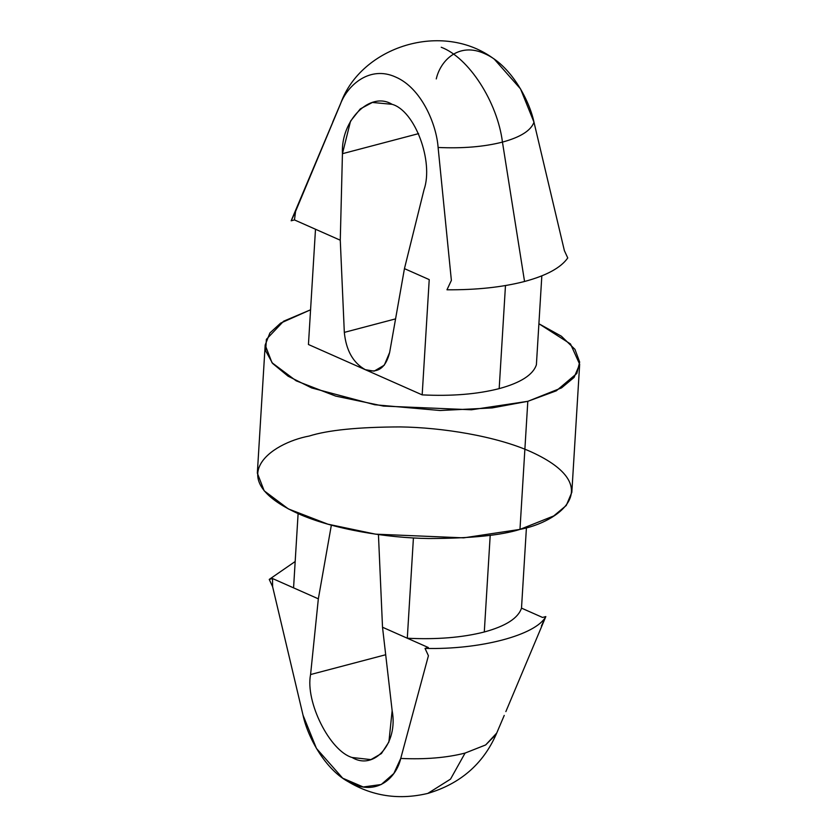 <?xml version="1.0" encoding="UTF-8"?>
<svg xmlns="http://www.w3.org/2000/svg" width="837" height="837" viewBox="0 0 837 837"><rect width="100%" height="100%" fill="white"/><g stroke="black" fill="none" stroke-linecap="round" stroke-linejoin="round"><path stroke-width="1.26" d="M392.072 104.311L372.371 102.459L360.266 108.925L350.557 121.093L342.438 153.694L418.615 133.617L342.438 153.694L340.272 240.209L344.321 332.383C346.11 350.41 353.109 362.85 365.309 369.692L374.129 371.147L384.298 365.162L389.644 352.45L404.449 268.635L424.003 189.811C433.88 161.499 414.859 110.568 392.072 104.311C414.859 110.568 433.88 161.499 424.003 189.811L404.449 268.635L389.644 352.45C385.805 367.987 377.696 373.731 365.309 369.692L308.445 344.509L315.497 229.244L294.467 219.922L291.171 220.79L340.387 104.186C347.648 84.788 370.121 65.307 395.65 77.046C421.293 87.969 436.464 124.117 438.107 147.469L451.373 280.416L446.968 289.79C476.462 290 502.315 287.227 524.548 281.483C546.477 275.593 560.874 267.756 567.758 257.953L564.379 250.64L533.985 122.202C530.94 130.582 520.436 137.216 502.451 142.102L524.548 281.483C502.315 287.227 476.462 290 446.968 289.79L451.373 280.416L438.107 147.469C462.61 148.588 484.058 146.799 502.451 142.102C484.058 146.799 462.61 148.588 438.107 147.469C436.464 124.117 421.293 87.969 395.65 77.046C370.121 65.307 347.648 84.788 340.387 104.186L295.576 211.416L294.467 219.922L315.497 229.244L308.445 344.509L422.172 394.876C451.488 396.33 477.153 394.248 499.176 388.63C520.666 382.781 533.075 374.83 536.391 364.775L541.832 275.844L536.391 364.775C533.075 374.83 520.666 382.781 499.176 388.63L505.475 285.553L499.176 388.63C477.153 394.248 451.488 396.33 422.172 394.876L365.309 369.692C353.109 362.85 346.11 350.41 344.321 332.383L395.577 318.876L344.321 332.383L340.272 240.209L315.497 229.244L340.272 240.209L342.438 153.694C340.669 120.225 370.236 90.814 392.072 104.311M490.21 535.23L484.288 631.987C505.789 626.128 518.187 618.177 521.503 608.122L526.431 527.572L521.503 608.122C518.187 618.177 505.789 626.128 484.288 631.987L490.21 535.23M303.025 715.164L272.621 586.727L269.242 579.413L295.179 561.512L269.242 579.413L272.527 578.545L293.567 587.856L298.108 513.604L293.567 587.856L272.527 578.545L272.621 586.727L303.025 715.164C307.713 737.711 326.848 772.813 352.429 783.746C378.021 795.474 396.529 777.039 400.735 758.437L393.829 773.503L381.233 784.52L363.216 786.979L342.71 778.201L316.47 748.456L303.025 715.164M505.851 711.607L545.829 616.576C535.91 635.147 480.156 649.847 425.039 648.403L428.324 647.535L407.295 638.223L413.426 537.919L407.295 638.223C436.6 639.677 462.265 637.595 484.288 631.987C462.265 637.595 436.6 639.677 407.295 638.223L428.324 647.535L425.039 648.403L428.418 655.727L400.735 758.437C425.238 759.567 446.686 757.778 465.09 753.07L450.526 779.121L427.801 793.413M495.274 736.11L496.613 733.17L485.701 744.92L465.09 753.07C446.686 757.778 425.238 759.567 400.735 758.437L428.418 655.727L425.039 648.403C480.156 649.847 535.91 635.147 545.829 616.576L542.543 617.444L521.503 608.122L542.543 617.444L545.829 616.576L541.424 625.94M342.71 778.201C368.615 795.652 396.989 800.716 427.843 793.403L450.526 779.121L465.09 753.07L485.648 744.951L496.163 734.363M385.69 654.743L310.579 674.538C305.107 701.699 329.851 751.113 352.126 757.506L370.896 759.609L381.41 753.562L388.902 741.98L392.145 710.665L382.519 627.248L378.439 534.571L382.519 627.248L392.145 710.665C398.318 742.974 374.474 770.877 352.126 757.506C329.851 751.113 305.107 701.699 310.579 674.538L385.69 654.743M331.358 525.155L318.342 598.832L310.579 674.538L318.342 598.832L293.567 587.856L318.342 598.832L331.358 525.155M429.224 279.61L422.172 394.876L429.224 279.61L404.449 268.635L429.224 279.61M436.265 78.919C440.471 60.316 458.99 41.892 484.571 53.62C510.151 64.554 529.298 99.655 533.985 122.202L564.379 250.64L567.758 257.953C560.874 267.756 546.477 275.593 524.548 281.483L502.451 142.102C497.387 101.936 468.72 57.523 441.225 47.259C468.72 57.523 497.387 101.936 502.451 142.102C520.436 137.216 530.94 130.582 533.985 122.202L520.541 88.91L494.29 59.165C442.302 20.266 361.218 46.746 340.805 103.077L332.76 121.972M265.172 345.022L257.336 473.104L264.178 490.817L288.336 508.906L327.863 524.171L375.551 534.163L463.667 537.856L519.976 529.392C501.091 535.366 470.718 538.411 428.847 538.526C387.604 537.971 333.147 529.455 297.836 513.489C221.418 478.523 270.811 443.171 309.188 436.046C328.083 430.072 358.456 427.037 400.327 426.922C441.57 427.477 496.017 435.983 531.338 451.949C607.746 486.914 558.363 522.267 519.976 529.392L553.728 515.948L566.262 505.485L571.828 492.334L579.664 364.262L574.098 377.403L561.554 387.876L527.812 401.321L471.503 409.774L383.388 406.081L335.7 396.1L296.162 380.825L272.015 362.735L265.172 345.022L269.891 332.98L280.625 323.124L310.569 309.795L283.597 321.22L266.375 339.351L265.695 350.881L272.621 363.457L288.085 376.179L311.657 387.939L374.777 404.752L440.116 410.507L492.146 407.922L527.812 401.321L519.976 529.392L527.812 401.321L556.323 390.816L576.819 373.469L579.675 362.076L574.956 349.353L561.355 336.192L538.902 323.752L570.499 343.965L579.664 364.262M291.171 220.79L294.467 219.922L295.576 211.416L291.171 220.79M407.295 638.223L382.519 627.248L407.295 638.223M272.621 586.727L272.527 578.545L269.242 579.413L272.621 586.727M504.24 715.394L496.195 734.29C483.012 764.097 460.224 783.798 427.843 793.403"/></g></svg>
